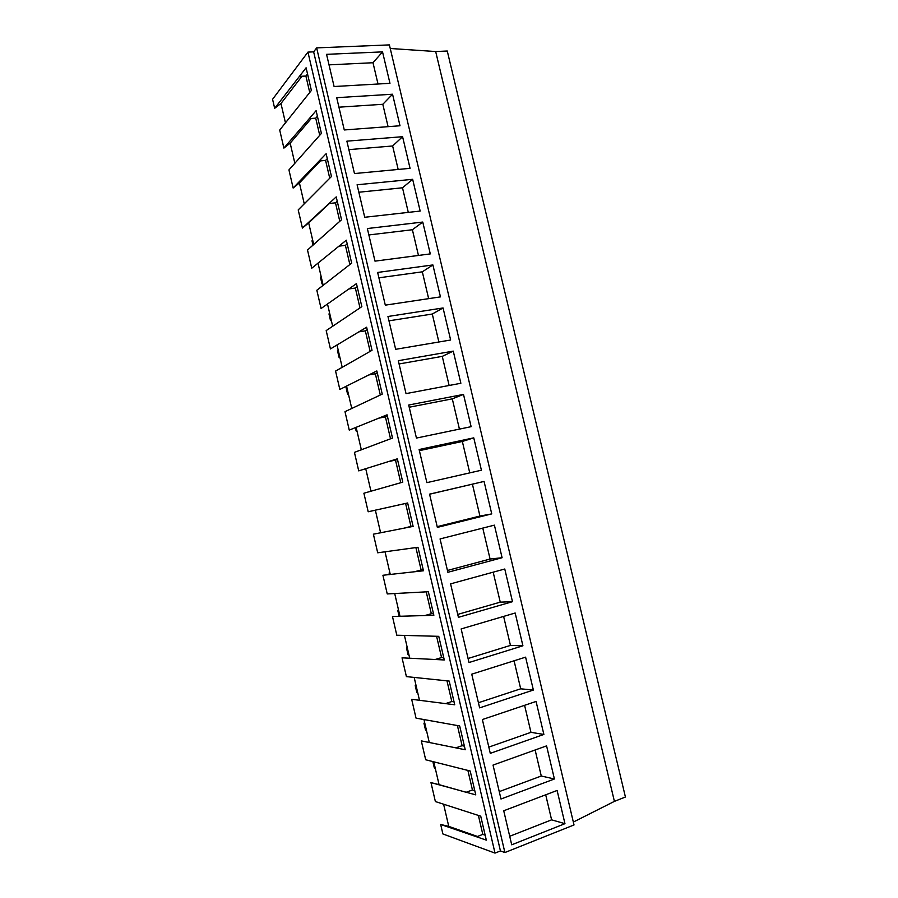 <?xml version="1.0" encoding="UTF-8"?>
<svg xmlns="http://www.w3.org/2000/svg" width="898" height="898" viewBox="0 0 898 898"><rect width="100%" height="100%" fill="white"/><g stroke="black" fill="none" stroke-linecap="round" stroke-linejoin="round"><path stroke-width="1.35" d="M307.935 52.106L272.577 99.296L274.665 108.299L306.095 67.788L311.382 90.44L279.705 130.053L283.891 148.103L316.107 110.678L321.405 133.409L288.943 169.913L293.141 188.03L326.142 153.704L331.463 176.502L298.215 209.907L302.424 228.07L336.222 196.875L341.554 219.741L307.509 250.014L311.741 268.233L346.325 240.181L351.679 263.125L316.837 290.245L321.08 308.519L356.461 283.622L361.838 306.645L326.187 330.599L330.442 348.929L366.631 327.209L372.019 350.31L335.571 371.076L339.837 389.451L376.834 370.941L382.245 394.11L344.989 411.666L349.255 430.108L387.072 414.809L392.505 438.056L354.429 452.379L358.717 470.878L397.343 458.822L402.787 482.147L363.892 493.226L368.191 511.77L407.647 502.981L413.114 526.385L373.388 534.187L377.699 552.798L417.985 547.286L423.463 570.769L382.918 575.27L387.24 593.937L428.357 591.737L433.857 615.287L392.471 616.488L396.804 635.212L438.763 636.334L444.286 659.963L402.046 657.83L406.401 676.609L449.213 681.077L454.736 704.784L411.666 699.295L416.032 718.131L459.686 725.966L465.231 749.751L421.308 740.884L425.686 759.775L470.193 771L475.76 794.865L430.973 782.607L435.373 801.555L480.733 816.192L486.323 840.135L440.671 824.454L442.882 833.95L495.011 853.1L307.935 52.106L313.649 51.86L316.657 47.886L389.395 44.9L574.024 824.948L504.889 852.539L500.444 850.945L495.011 853.1M390.248 48.481L435.676 51.534L614.412 801.375L573.339 822.063M614.412 801.375L625.423 797.02L447.271 51.018L435.676 51.534M435.272 768.318L434.329 767.936L435.238 768.172M432.836 761.515L434.329 767.936M426.494 730.478L425.54 730.085L426.438 730.254M424.866 723.462L423.968 723.305L425.54 730.085M423.968 723.305L424.608 722.385M417.727 692.74L416.784 692.336L417.66 692.437M416.088 685.668L415.213 685.578L416.784 692.336M415.213 685.578L415.864 684.669M408.994 655.102L408.051 654.687L408.916 654.732M407.344 647.986L406.48 647.952L408.051 654.687M406.48 647.952L407.131 647.054M398.622 610.404L397.769 610.427L399.15 616.365M397.769 610.427L398.42 609.551M389.923 572.924L389.092 573.014L389.463 574.619M389.092 573.014L389.743 572.149M357.09 431.478L356.136 430.995L356.91 430.681M355.339 427.571L356.136 430.995M348.525 394.559L347.56 394.065L348.323 393.694M346.785 387.072L346.033 387.453L347.56 394.065M346.033 387.453L346.695 386.668M339.983 357.752L339.017 357.247L339.758 356.809M338.232 350.209L337.491 350.647L339.017 357.247M337.491 350.647L338.153 349.872M331.463 321.035L330.498 320.519L331.227 320.025M329.701 313.436L328.971 313.941L330.498 320.519M328.971 313.941L329.633 313.178M322.966 284.419L322 283.891L322.708 283.341M321.192 276.775L320.474 277.336L322 283.891M320.474 277.336L321.147 276.584M312.706 240.215L311.999 240.832L313.02 245.199M311.999 240.832L312.672 240.103M304.242 203.745L303.591 204.587M303.558 204.418L304.231 203.7M430.973 782.607L439.066 784.65L433.745 761.74M429.3 742.567L423.935 719.478M419.501 700.361L414.158 677.339M409.735 658.29L404.414 635.335M400.003 616.342L394.693 593.466M390.293 574.529L385.006 551.72M380.617 532.84L375.342 510.109M370.975 491.285L365.711 468.621M361.355 449.853L356.113 427.257M351.769 408.545L346.538 386.017M342.217 367.372L336.997 344.911M332.687 326.322L327.489 303.928M323.19 285.384L318.004 263.069M313.716 244.582L308.676 222.872L302.424 228.07M304.276 203.902L299.416 182.956L293.141 188.03M294.858 163.346L290.177 143.164L283.891 148.103M285.474 122.914L280.973 103.495L274.665 108.299M440.671 824.454L448.753 826.385L443.59 804.137M313.649 51.86L500.444 850.945M316.657 47.886L504.889 852.539M326.558 54.34L334.09 86.522L389.968 83.323L382.537 51.882L326.558 54.34M387.958 316.489L395.648 349.311L450.639 340.005L443.062 307.958L387.958 316.489M432.892 264.944L440.447 296.879L385.298 305.152L377.643 272.442L432.892 264.944L422.318 271.825L378.9 277.819M408.702 405.032L416.436 438.067L471.124 426.673L463.503 394.413L408.702 405.032M453.266 351.118L460.865 383.266L406.019 393.616L398.308 360.693L453.266 351.118L442.265 356.371L399.082 363.959M346.886 141.154L354.474 173.55L410.06 168.341L402.585 136.698L346.886 141.154M336.705 97.68L344.271 129.963L400.003 125.765L392.549 94.223L336.705 97.68M422.756 222.053L430.288 253.898L374.994 261.138L367.361 228.541L422.756 222.053L412.395 229.742L368.865 234.95M357.101 184.775L364.723 217.271L420.163 211.052L412.653 179.308L357.101 184.775M525.599 657.156L533.378 690.046L479.633 707.871L471.742 674.174L525.599 657.156M522.917 645.797L515.171 613.008L461.145 628.937L469.014 662.522L522.917 645.797L510.457 645.415L468.071 658.492M546.579 745.879L554.403 778.981L500.983 799.007L493.036 765.085L546.579 745.879M543.874 734.441L536.072 701.45L482.372 719.545L490.286 753.355L543.874 734.441L530.965 732.341L488.826 747.102M484.067 481.429L491.745 513.892L437.36 527.395L429.57 494.147L484.067 481.429L429.592 494.214M473.762 437.854L481.418 470.215L426.887 482.653L419.119 449.516L473.762 437.854L462.347 441.468L419.388 450.65M512.489 601.682L504.766 569.006L450.583 583.857L458.429 617.33L512.489 601.682L500.253 602.154L457.744 614.412M502.094 557.714L494.405 525.15L440.065 538.935L447.877 572.295L502.094 557.714L490.084 559.039L447.451 570.466M564.965 823.668L557.108 790.465L503.733 810.771L511.714 844.805L564.965 823.668L551.608 819.84L509.716 836.285M280.973 103.495L301.997 76.24M309.731 92.483L305.904 76.038L307.531 73.939M299.517 76.364L305.904 76.038M382.537 51.882L372.996 62.737L378.013 84.008M372.996 62.737L329.016 64.858M545.703 794.797L551.608 819.84M476.715 836.756L482.81 834.399L478.387 815.451M482.81 834.399L485.178 835.207M448.753 826.385L477.489 836.453M392.549 94.223L382.806 104.291L338.928 107.188M382.806 104.291L388.082 126.663M290.177 143.164L311.258 118.48M319.722 135.284L315.726 118.166L317.398 116.224M309.361 118.615L315.726 118.166M402.585 136.698L392.639 145.981L348.873 149.64M392.639 145.981L398.173 169.453M299.416 182.956L320.418 160.888M329.734 178.219L325.592 160.428L327.299 158.654M319.239 160.989L325.592 160.428M412.653 179.308L402.495 187.794L358.852 192.228M402.495 187.794L408.298 212.377M308.676 222.872L329.409 203.476M339.781 221.301L335.482 202.836L337.233 201.208M329.139 203.498L335.482 202.836M412.395 229.742L418.457 255.447M349.861 264.517L345.404 245.367L347.189 243.908M339.085 246.142L345.404 245.367M422.318 271.825L428.649 298.652M359.986 307.868L355.35 288.034L357.191 286.743M349.053 288.931L355.35 288.034M443.062 307.958L432.286 314.031L388.969 320.822M432.286 314.031L438.875 341.992M370.122 351.365L365.34 330.846L367.215 329.712M359.054 331.845L365.34 330.846M442.265 356.371L449.135 385.478M380.303 395.008L375.353 373.793L377.272 372.816M369.089 374.904L375.353 373.793M463.503 394.413L452.289 398.847L409.219 407.232M452.289 398.847L459.428 429.109M390.518 438.785L385.41 416.874L387.364 416.066M379.147 418.098L385.41 416.874M462.347 441.468L469.755 472.876M400.766 482.709L395.49 460.09L397.488 459.45M389.249 461.437L395.49 460.09M491.745 513.892L479.936 516.058L437.191 526.655M472.427 484.213L479.936 516.058M404.751 527.945L410.958 526.419L405.604 503.464M410.958 526.419L413.035 526.037M482.776 528.091L490.084 559.039M414.932 571.633L421.128 569.994L415.897 547.589M421.128 569.994L423.239 569.77M493.182 572.183L500.253 602.154M425.147 615.467L431.321 613.704L426.236 591.872M431.321 613.704L433.476 613.66M503.621 616.421L510.457 645.415M435.395 659.435L441.558 657.56L436.596 636.289M441.558 657.56L443.747 657.684M533.378 690.046L520.694 688.811L478.432 702.73M514.083 660.793L520.694 688.811M445.666 703.549L451.817 701.551L446.991 680.864M451.817 701.551L454.051 701.843M524.589 705.312L530.965 732.341M455.982 747.81L462.111 745.688L457.419 725.573M462.111 745.688L464.401 746.159M554.403 778.981L541.269 776.018L499.254 791.621M535.129 749.987L541.269 776.018M466.331 792.204L472.438 789.971L467.88 770.439M472.438 789.971L474.773 790.61M439.066 784.65L466.365 792.35"/></g></svg>
